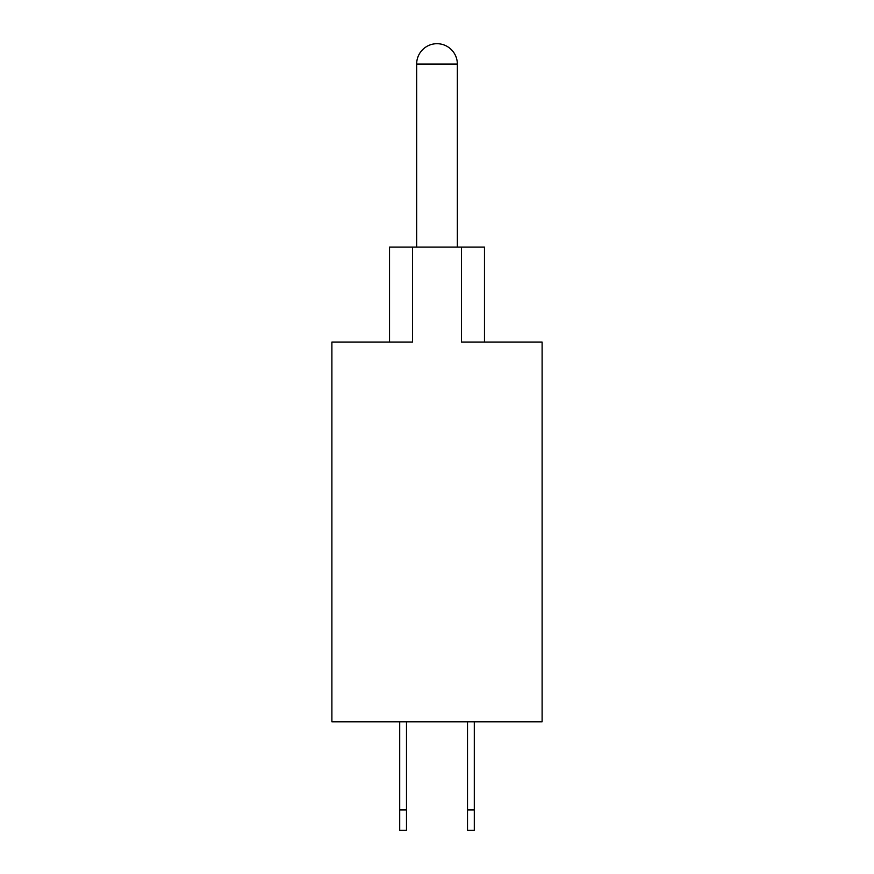 <?xml version="1.0" encoding="UTF-8"?>
<svg xmlns="http://www.w3.org/2000/svg" width="874" height="874" viewBox="0 0 874 874"><rect width="100%" height="100%" fill="white"/><g stroke="black" fill="none" stroke-linecap="round" stroke-linejoin="round"><path stroke-width="1.31" d="M399.702 721.804L399.702 830.3L406.486 830.3L406.486 721.804M467.514 721.804L467.514 830.3L474.298 830.3L474.298 721.804M457.342 247.124L457.342 64.042A20.342 20.342 0 0 0 437 43.7A20.342 20.342 0 0 0 416.658 64.042L416.658 247.124M412.55 247.124L461.45 247.124L461.45 342.062L542.109 342.062L542.109 721.804L331.891 721.804L331.891 342.062L412.55 342.062L412.55 247.124L389.531 247.124L389.531 342.062M461.45 247.124L484.469 247.124L484.469 342.062M399.702 809.958L406.486 809.958M467.514 809.958L474.298 809.958M457.342 64.042L416.658 64.042"/></g></svg>
